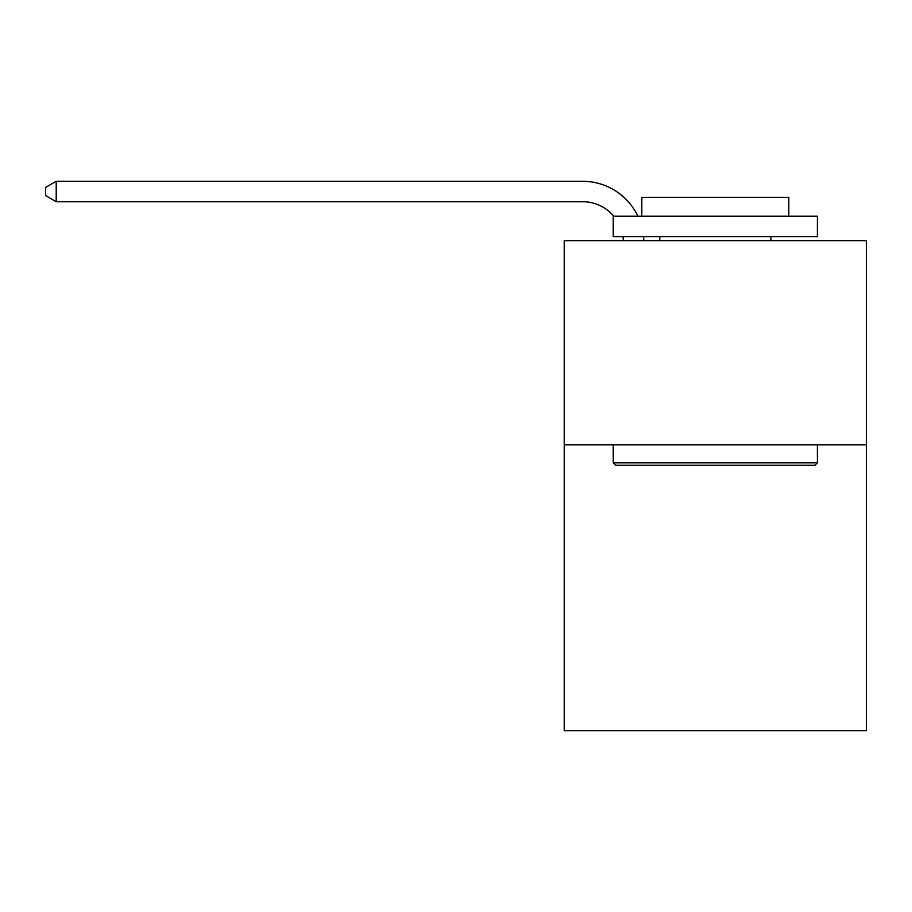 <?xml version="1.0" encoding="UTF-8"?>
<svg xmlns="http://www.w3.org/2000/svg" width="912" height="912" viewBox="0 0 912 912"><rect width="100%" height="100%" fill="white"/><g stroke="black" fill="none" stroke-linecap="round" stroke-linejoin="round"><path stroke-width="1.37" d="M866.4 444.851L866.4 730.706L564.22 730.706L564.22 240.677L866.4 240.677L866.4 444.851L564.22 444.851M623.386 240.677A40.835 40.835 0 0 0 622.987 236.584A40.835 40.835 0 0 1 623.386 240.677A40.835 40.835 0 0 0 622.987 236.584A40.835 40.835 0 0 1 623.386 240.677A40.835 40.835 0 0 0 622.987 236.584A40.835 40.835 0 0 1 623.386 240.677A40.835 40.835 0 0 0 622.987 236.584A40.835 40.835 0 0 1 623.386 240.677A40.835 40.835 0 0 0 622.987 236.584A40.835 40.835 0 0 1 623.386 240.677A40.835 40.835 0 0 0 622.987 236.584A40.835 40.835 0 0 1 623.386 240.677A40.835 40.835 0 0 0 622.987 236.584A40.835 40.835 0 0 1 623.386 240.677A40.835 40.835 0 0 0 622.987 236.584A40.835 40.835 0 0 1 623.386 240.677A40.835 40.835 0 0 0 622.987 236.584A40.835 40.835 0 0 1 623.386 240.677A40.835 40.835 0 0 0 622.987 236.584A40.835 40.835 0 0 1 623.386 240.677A40.835 40.835 0 0 0 622.987 236.584A40.835 40.835 0 0 1 623.386 240.677A40.835 40.835 0 0 0 622.987 236.584M613.765 216.167A40.835 40.835 0 0 0 582.586 201.712A40.835 40.835 0 0 1 613.765 216.167A40.835 40.835 0 0 0 582.586 201.712A40.835 40.835 0 0 1 613.765 216.167A40.835 40.835 0 0 0 582.586 201.712A40.835 40.835 0 0 1 613.765 216.167A40.835 40.835 0 0 0 582.586 201.712A40.835 40.835 0 0 1 613.765 216.167A40.835 40.835 0 0 0 582.586 201.712A40.835 40.835 0 0 1 613.765 216.167A40.835 40.835 0 0 0 582.586 201.712A40.835 40.835 0 0 1 613.765 216.167A40.835 40.835 0 0 0 582.586 201.712A40.835 40.835 0 0 1 613.765 216.167A40.835 40.835 0 0 0 582.586 201.712A40.835 40.835 0 0 1 613.765 216.167A40.835 40.835 0 0 0 582.586 201.712A40.835 40.835 0 0 1 613.765 216.167A40.835 40.835 0 0 0 582.586 201.712A40.835 40.835 0 0 1 613.765 216.167A40.835 40.835 0 0 0 582.586 201.712A40.835 40.835 0 0 1 613.765 216.167A40.835 40.835 0 0 0 582.586 201.712L56.213 201.712L45.6 195.59L45.6 187.427L56.213 181.294L582.586 181.294A61.252 61.252 0 0 1 637.876 216.167M615.668 465.268L613.217 462.817L817.391 462.817L814.952 465.268L615.668 465.268M817.391 216.167L817.391 236.584L613.217 236.584L613.217 216.167L817.391 216.167M641.809 216.167L641.809 197.391L788.812 197.391L788.812 216.167M817.391 444.851L817.391 462.817M613.217 444.851L613.217 462.817M770.845 236.584L770.845 240.677M659.775 236.584L659.775 240.677M56.213 181.294L582.586 181.294L56.213 181.294L582.586 181.294L56.213 181.294L582.586 181.294L56.213 181.294L582.586 181.294L56.213 181.294L582.586 181.294L56.213 181.294L582.586 181.294L56.213 181.294L582.586 181.294L56.213 181.294L582.586 181.294L56.213 181.294L582.586 181.294L56.213 181.294L582.586 181.294L56.213 181.294L582.586 181.294L56.213 181.294L56.213 201.712M643.553 236.584A61.252 61.252 0 0 1 643.815 240.677"/></g></svg>
